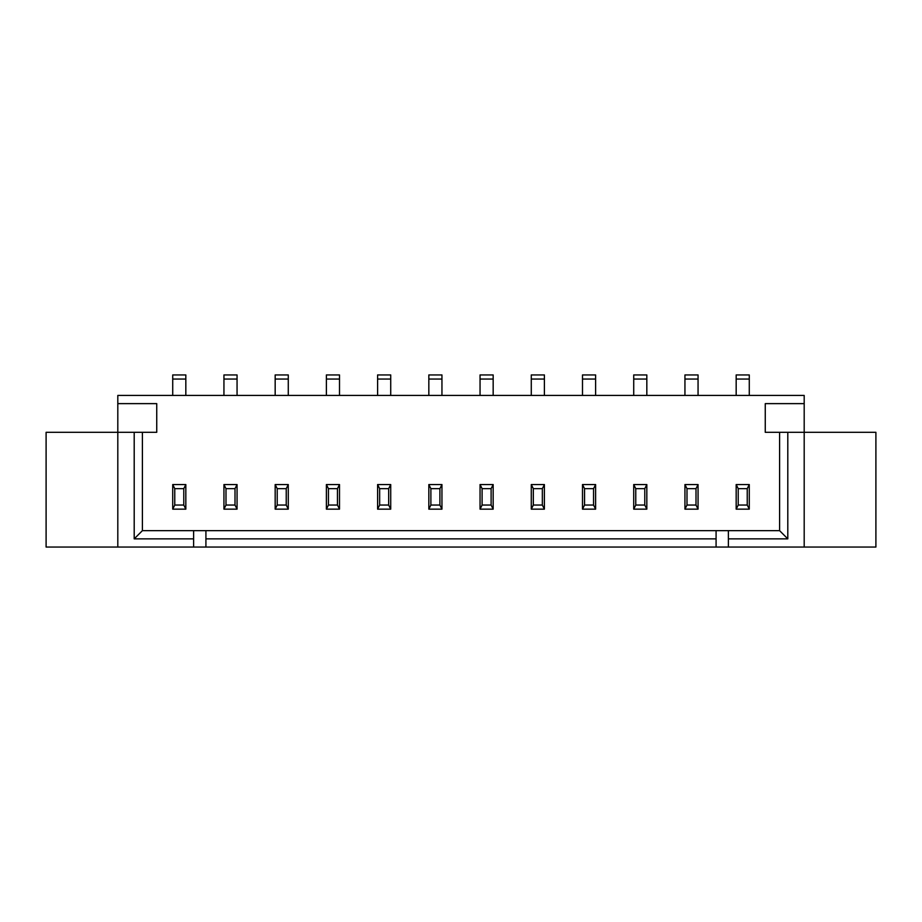 <?xml version="1.0" encoding="UTF-8"?>
<svg xmlns="http://www.w3.org/2000/svg" width="922" height="922" viewBox="0 0 922 922"><rect width="100%" height="100%" fill="white"/><g stroke="black" fill="none" stroke-linecap="round" stroke-linejoin="round"><path stroke-width="1.38" d="M193.62 538.863L134.197 538.863L134.197 432.314L46.1 432.314L46.1 547.057L193.62 547.057L193.62 530.657L205.917 530.657L205.917 538.863L716.083 538.863L716.083 530.657L728.38 530.657L728.38 538.863L787.803 538.863L787.803 432.314L804.191 432.314L804.191 395.434L117.809 395.434L117.809 547.057M804.191 547.057L804.191 432.314L875.9 432.314L875.9 547.057L193.62 547.057M728.38 547.057L728.38 538.863M716.083 547.057L716.083 538.863M205.917 547.057L205.917 538.863M134.197 432.314L156.74 432.314L156.74 403.629L117.809 403.629M172.725 379.046L185.829 379.046L185.829 374.943L172.725 374.943L172.725 395.434M185.829 379.046L185.829 395.434M223.942 379.046L237.058 379.046L237.058 374.943L223.942 374.943L223.942 395.434M237.058 379.046L237.058 395.434M275.171 395.434L275.171 379.046L288.275 379.046L288.275 395.434M288.275 379.046L288.275 374.943L275.171 374.943L275.171 379.046M326.388 379.046L339.503 379.046L339.503 374.943L326.388 374.943L326.388 395.434M339.503 379.046L339.503 395.434M377.605 379.046L390.721 379.046L390.721 374.943L377.605 374.943L377.605 395.434M390.721 379.046L390.721 395.434M428.834 395.434L428.834 379.046L441.949 379.046L441.949 395.434M441.949 379.046L441.949 374.943L428.834 374.943L428.834 379.046M480.051 379.046L493.166 379.046L493.166 374.943L480.051 374.943L480.051 395.434M493.166 379.046L493.166 395.434M531.279 395.434L531.279 379.046L544.395 379.046L544.395 395.434M544.395 379.046L544.395 374.943L531.279 374.943L531.279 379.046M582.497 395.434L582.497 379.046L595.612 379.046L595.612 395.434M595.612 379.046L595.612 374.943L582.497 374.943L582.497 379.046M633.725 379.046L646.829 379.046L646.829 374.943L633.725 374.943L633.725 395.434M646.829 379.046L646.829 395.434M684.942 379.046L698.058 379.046L698.058 374.943L684.942 374.943L684.942 395.434M698.058 379.046L698.058 395.434M736.171 379.046L749.275 379.046L749.275 374.943L736.171 374.943L736.171 395.434M749.275 379.046L749.275 395.434M804.191 403.629L765.26 403.629L765.26 432.314L787.803 432.314M787.803 538.863L779.597 530.657L779.597 432.314M728.38 530.657L779.597 530.657M134.197 538.863L142.403 530.657L193.62 530.657M205.917 530.657L716.083 530.657M142.403 432.314L142.403 530.657M582.497 509.151L595.612 509.151L595.612 484.557L582.497 484.557L582.497 509.151L584.548 505.049L593.561 505.049L595.612 509.151M544.395 484.557L544.395 509.151L531.279 509.151L531.279 484.557L544.395 484.557L542.343 488.66L542.343 505.049L544.395 509.151M480.051 484.557L480.051 509.151L493.166 509.151L493.166 484.557L480.051 484.557L482.102 488.66L482.102 505.049L480.051 509.151M377.605 484.557L377.605 509.151L390.721 509.151L390.721 484.557L377.605 484.557L379.657 488.66L379.657 505.049L377.605 509.151M428.834 484.557L428.834 509.151L441.949 509.151L441.949 484.557L428.834 484.557L430.885 488.66L430.885 505.049L428.834 509.151M172.725 509.151L185.829 509.151L185.829 484.557L172.725 484.557L172.725 509.151L174.765 505.049L183.789 505.049L185.829 509.151M223.942 509.151L237.058 509.151L237.058 484.557L223.942 484.557L223.942 509.151L225.994 505.049L235.006 505.049L237.058 509.151M275.171 484.557L275.171 509.151L288.275 509.151L288.275 484.557L275.171 484.557L277.211 488.66L277.211 505.049L275.171 509.151M339.503 484.557L339.503 509.151L326.388 509.151L326.388 484.557L339.503 484.557L337.452 488.66L337.452 505.049L339.503 509.151M736.171 484.557L736.171 509.151L749.275 509.151L749.275 484.557L736.171 484.557L738.211 488.66L738.211 505.049L736.171 509.151M684.942 484.557L684.942 509.151L698.058 509.151L698.058 484.557L684.942 484.557L686.994 488.66L686.994 505.049L684.942 509.151M646.829 484.557L646.829 509.151L633.725 509.151L633.725 484.557L646.829 484.557L644.789 488.66L644.789 505.049L646.829 509.151M584.548 505.049L584.548 488.66L582.497 484.557M584.548 488.66L593.561 488.66L595.612 484.557M593.561 488.66L593.561 505.049M531.279 484.557L533.331 488.66L533.331 505.049L542.343 505.049M533.331 505.049L531.279 509.151M533.331 488.66L542.343 488.66M482.102 488.66L491.115 488.66L493.166 484.557M491.115 488.66L491.115 505.049L493.166 509.151M482.102 505.049L491.115 505.049M379.657 488.66L388.669 488.66L390.721 484.557M388.669 488.66L388.669 505.049L390.721 509.151M379.657 505.049L388.669 505.049M430.885 488.66L439.898 488.66L441.949 484.557M439.898 488.66L439.898 505.049L441.949 509.151M430.885 505.049L439.898 505.049M174.765 505.049L174.765 488.66L172.725 484.557M174.765 488.66L183.789 488.66L185.829 484.557M183.789 488.66L183.789 505.049M225.994 505.049L225.994 488.66L223.942 484.557M225.994 488.66L235.006 488.66L237.058 484.557M235.006 488.66L235.006 505.049M277.211 488.66L286.235 488.66L288.275 484.557M286.235 488.66L286.235 505.049L288.275 509.151M277.211 505.049L286.235 505.049M326.388 484.557L328.439 488.66L328.439 505.049L337.452 505.049M328.439 505.049L326.388 509.151M328.439 488.66L337.452 488.66M738.211 488.66L747.235 488.66L749.275 484.557M747.235 488.66L747.235 505.049L749.275 509.151M738.211 505.049L747.235 505.049M686.994 488.66L696.006 488.66L698.058 484.557M696.006 488.66L696.006 505.049L698.058 509.151M686.994 505.049L696.006 505.049M633.725 484.557L635.765 488.66L635.765 505.049L644.789 505.049M635.765 505.049L633.725 509.151M635.765 488.66L644.789 488.66"/></g></svg>
